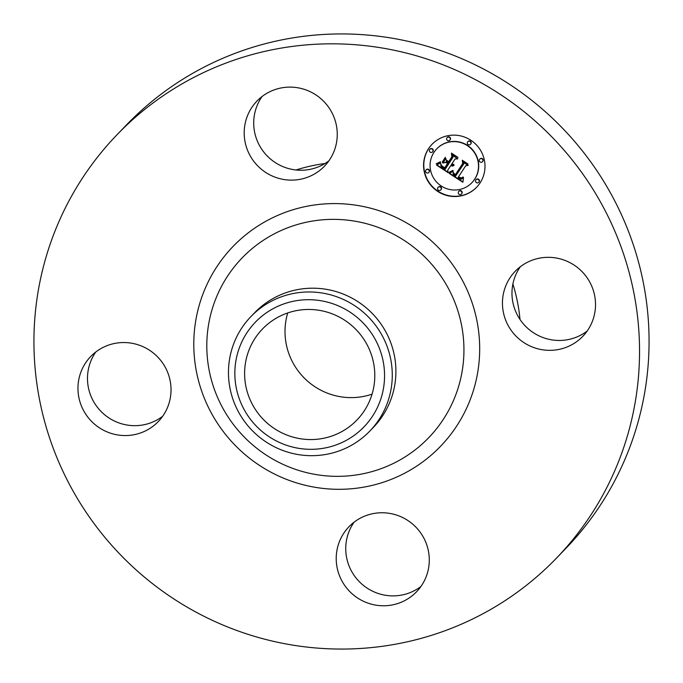 <?xml version="1.0" encoding="UTF-8"?>
<svg xmlns="http://www.w3.org/2000/svg" width="683" height="683" viewBox="0 0 683 683"><rect width="100%" height="100%" fill="white"/><g stroke="black" fill="none" stroke-linecap="round" stroke-linejoin="round"><path stroke-width="1.02" d="M587.141 331.067A46.896 46.154 43.9 0 1 545.358 338.35A46.896 46.154 43.9 0 1 513.027 303.081A46.896 46.154 43.9 0 1 520.344 266.729M562.135 259.438A46.896 46.154 43.9 0 1 582.761 336.369A46.896 46.154 43.9 0 1 535.831 348.236A46.896 46.154 43.9 0 1 515.204 271.313A46.896 46.154 43.9 0 1 562.135 259.438M116.972 134.782L126.5 124.895A305.113 300.298 43.9 0 1 497.395 76.761A305.113 300.298 43.9 0 1 636.727 426.687A305.113 300.298 43.9 0 1 566.028 548.218L556.5 558.105A305.113 300.298 43.9 0 1 185.605 606.239A305.113 300.298 43.9 0 1 46.273 256.313A305.113 300.298 43.9 0 1 116.972 134.782A305.113 300.298 43.9 0 1 487.875 86.647A305.113 300.298 43.9 0 1 627.199 436.574A305.113 300.298 43.9 0 1 556.5 558.105M328.882 160.847A46.896 46.154 43.9 0 1 310.108 169.341A46.896 46.154 43.9 0 1 255.604 109.878A46.896 46.154 43.9 0 1 262.084 96.508M420.916 586.492A46.896 46.154 43.9 0 1 366.105 587.414A46.896 46.154 43.9 0 1 347.638 535.523A46.896 46.154 43.9 0 1 354.118 522.154M162.656 416.271A46.896 46.154 43.9 0 1 120.865 423.562A46.896 46.154 43.9 0 1 95.859 351.933M296.038 169.982A171.937 169.222 43.9 0 1 324.997 163.51M512.89 284.026A171.937 169.222 43.9 0 1 520.002 319.465M427.396 573.122A46.896 46.154 43.9 0 1 416.528 591.794A46.896 46.154 43.9 0 1 359.523 599.196A46.896 46.154 43.9 0 1 338.111 545.418A46.896 46.154 43.9 0 1 348.979 526.738A46.896 46.154 43.9 0 1 405.984 519.336A46.896 46.154 43.9 0 1 427.396 573.122M246.085 119.773A46.896 46.154 43.9 0 1 256.945 101.093A46.896 46.154 43.9 0 1 313.949 93.691A46.896 46.154 43.9 0 1 335.362 147.477A46.896 46.154 43.9 0 1 324.502 166.148A46.896 46.154 43.9 0 1 267.497 173.55A46.896 46.154 43.9 0 1 246.085 119.773M111.338 433.449A46.896 46.154 43.9 0 1 90.719 356.517A46.896 46.154 43.9 0 1 137.642 344.65A46.896 46.154 43.9 0 1 158.268 421.582A46.896 46.154 43.9 0 1 111.338 433.449M372.064 394.151A65.585 64.552 43.9 0 1 305.421 379.159A65.585 64.552 43.9 0 1 287.663 313.19A65.585 64.552 43.9 0 1 287.739 312.934M372.141 393.886A65.585 64.552 43.9 0 1 356.944 420.011A65.585 64.552 43.9 0 1 277.213 430.358A65.585 64.552 43.9 0 1 247.263 355.143A65.585 64.552 43.9 0 1 262.46 329.018A65.585 64.552 43.9 0 1 342.192 318.671A65.585 64.552 43.9 0 1 372.141 393.886M366.301 326.457A75.437 74.242 -136.1 0 0 260.71 317.177A75.437 74.242 -136.1 0 0 253.103 422.572A75.437 74.242 -136.1 0 0 358.695 431.852A75.437 74.242 -136.1 0 0 366.301 326.457M369.819 431.075A82.532 81.226 -136.1 0 1 248.441 426.405A82.532 81.226 43.9 0 1 231.802 349.44A82.532 81.226 -136.1 0 1 250.926 316.571L254.554 312.805A82.532 81.226 43.9 0 1 354.878 299.777A82.532 81.226 43.9 0 1 392.571 394.433A82.532 81.226 43.9 0 1 373.447 427.302L369.819 431.075A82.532 81.226 -136.1 0 0 388.943 398.198A82.532 81.226 43.9 0 0 372.295 321.241A82.532 81.226 -136.1 0 0 250.926 316.571M480.106 182.856A30.948 30.462 43.9 0 1 476.572 187.296A30.948 30.462 43.9 0 1 435.319 189.678A30.948 30.462 43.9 0 1 428.454 148.809A30.948 30.462 43.9 0 1 431.989 144.361A30.948 30.462 43.9 0 1 473.242 141.987A30.948 30.462 43.9 0 1 480.106 182.856M432.108 144.241A30.948 30.462 -136.1 0 0 428.685 148.57A30.948 30.462 -136.1 0 0 435.489 189.387A30.948 30.462 -136.1 0 0 476.691 187.176M471.842 182.745L472.073 182.506A24.383 23.999 -136.1 0 0 469.452 146.802A24.383 23.999 -136.1 0 0 436.949 148.672L436.719 148.911A24.383 23.999 43.9 0 1 474.634 179.245A24.383 23.999 43.9 0 1 439.34 184.615A24.383 23.999 43.9 0 1 436.719 148.911M440.774 189.968L441.005 189.729A1.878 1.844 -136.1 0 0 440.8 186.98A1.878 1.844 -136.1 0 0 438.298 187.125L438.068 187.364A1.878 1.844 43.9 0 1 440.987 189.695A1.878 1.844 43.9 0 1 438.273 190.113A1.878 1.844 43.9 0 1 438.068 187.364M432.544 151.916L432.774 151.677A1.878 1.844 -136.1 0 0 432.57 148.928A1.878 1.844 -136.1 0 0 430.077 149.073L429.846 149.312A1.878 1.844 43.9 0 1 432.757 151.643A1.878 1.844 43.9 0 1 430.042 152.061A1.878 1.844 43.9 0 1 429.846 149.312M428.796 172.517L429.026 172.278A1.878 1.844 -136.1 0 0 428.83 169.529A1.878 1.844 -136.1 0 0 426.329 169.674L426.098 169.913A1.878 1.844 43.9 0 1 429.009 172.244A1.878 1.844 43.9 0 1 426.294 172.662A1.878 1.844 43.9 0 1 426.098 169.913M470.493 144.292L470.724 144.053A1.878 1.844 -136.1 0 0 470.519 141.313A1.878 1.844 -136.1 0 0 468.017 141.458L467.787 141.697A1.878 1.844 43.9 0 1 470.707 144.028A1.878 1.844 43.9 0 1 467.992 144.437A1.878 1.844 43.9 0 1 467.787 141.697M449.815 140.22L450.046 139.981A1.878 1.844 -136.1 0 0 449.841 137.24A1.878 1.844 -136.1 0 0 447.339 137.385L447.109 137.624A1.878 1.844 43.9 0 1 450.029 139.955A1.878 1.844 43.9 0 1 447.314 140.365A1.878 1.844 43.9 0 1 447.109 137.624M478.723 182.352L478.954 182.105A1.878 1.844 -136.1 0 0 478.749 179.364A1.878 1.844 -136.1 0 0 476.247 179.509L476.017 179.749A1.878 1.844 43.9 0 1 478.937 182.079A1.878 1.844 43.9 0 1 476.222 182.489A1.878 1.844 43.9 0 1 476.017 179.749M461.452 194.04L461.682 193.801A1.878 1.844 -136.1 0 0 461.477 191.052A1.878 1.844 -136.1 0 0 458.976 191.197L458.745 191.436A1.878 1.844 43.9 0 1 461.665 193.767A1.878 1.844 43.9 0 1 458.95 194.185A1.878 1.844 43.9 0 1 458.745 191.436M482.463 161.743L482.693 161.504A1.878 1.844 -136.1 0 0 482.497 158.755A1.878 1.844 -136.1 0 0 479.995 158.9L479.765 159.139A1.878 1.844 43.9 0 1 482.676 161.478A1.878 1.844 43.9 0 1 479.97 161.888A1.878 1.844 43.9 0 1 479.765 159.139M449.303 173.465L453.136 171.16L453.136 174.174L455.552 176.154L463.561 164.142L463.023 162.042L468.179 165.448L465.755 165.713L458.524 176.82L461.102 178.007L463.176 176.982L461.127 178.365L458.455 177.187L457.977 177.657L461.085 179.262L463.509 177.725L462.895 182.267L449.303 173.465M449.047 172.295L453.034 170.409L450.131 172.278L449.047 172.295M453.196 172.543L455.365 174.728L462.681 163.51L462.254 160.232L468.017 164.031L462.681 160.94L463.074 163.647L455.51 175.275L453.529 173.789L453.196 172.543M448.261 172.782L436.548 165.064L440.578 162.93L440.996 166.242L445.085 169.367L448.483 164.142L447.792 163.689L444.795 168.3L441.79 166.225L440.842 164.065L441.824 165.815L444.71 167.805L447.51 163.502L445.811 162.375L442.772 163.075L445.82 158.396L446.511 161.495L449.098 163.203L452.752 157.577L452.257 155.169L457.798 158.823L455.015 159.062L451.89 163.86L453.896 164.594L451.694 164.168L451.352 164.688L454.007 165.517L452.462 166.097L450.737 165.627L447.672 170.34L448.261 172.782M436.13 163.818L440.39 161.734L438.657 163.305L436.13 163.818M442.208 162.136L445.342 157.312L442.584 162.195M446.417 160.095L448.731 161.623L451.839 156.842L451.437 153.103L457.977 157.414L451.873 153.82L452.214 156.902L448.816 162.11L446.417 160.095M450.737 165.627L454.024 165.423M451.694 164.168L453.862 164.407M455.015 159.062L457.499 158.627M452.581 155.382L452.983 157.338L449.098 163.203M445.837 158.482L443.002 162.836L446.042 162.136L447.741 163.263L444.71 167.805M442.191 166.14L444.975 168.027M447.792 163.689L448.714 163.903L445.085 169.367M436.932 164.919L448.15 172.321M449.627 173.294L462.929 181.9M463.313 177.99L462.92 178.434M457.977 177.657L458.686 176.948L461.358 178.126L462.869 177.332M465.755 165.713L467.898 165.26M463.373 162.281L463.791 163.903L455.552 176.154M445.376 157.38L442.439 161.897M449.346 172.184L453 170.366M436.403 163.732L440.509 162.025M453.495 173.098L455.689 175.002M462.681 160.94L468.026 164.074M462.536 160.42L462.912 163.271L455.365 174.728M446.767 160.326L448.996 161.837M451.873 153.82L457.986 157.457M451.719 153.282L452.069 156.603L448.731 161.623M458.703 386.126A129.557 127.508 43.9 0 1 299.043 470.519A129.557 127.508 43.9 0 1 212.046 309.587A129.557 127.508 43.9 0 1 371.714 225.194A129.557 127.508 43.9 0 1 458.703 386.126M473.857 388.994A144.036 141.765 43.9 0 1 296.337 482.821A144.036 141.765 43.9 0 1 199.615 303.892A144.036 141.765 43.9 0 1 377.136 210.065A144.036 141.765 43.9 0 1 473.857 388.994"/></g></svg>
